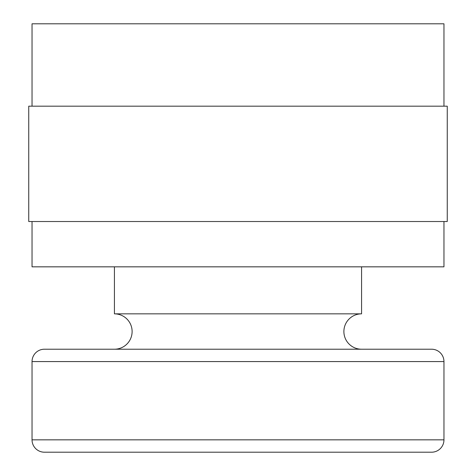 <?xml version="1.0" encoding="UTF-8"?>
<svg xmlns="http://www.w3.org/2000/svg" width="476" height="476" viewBox="0 0 476 476"><rect width="100%" height="100%" fill="white"/><g stroke="black" fill="none" stroke-linecap="round" stroke-linejoin="round"><path stroke-width="0.71" d="M32.041 106.184L32.041 23.8L443.959 23.8L443.959 106.184M28.744 221.524L28.744 106.184L447.256 106.184L447.256 221.524L28.744 221.524M443.959 221.524L443.959 266.834L32.041 266.834L32.041 221.524M114.424 349.217A17.689 17.689 0 0 0 132.114 331.534A17.689 17.689 0 0 0 114.424 313.845L361.576 313.845A17.689 17.689 0 0 0 343.886 331.534A17.689 17.689 0 0 0 361.576 349.217M114.424 313.845L114.424 266.834M361.576 266.834L361.576 313.845M443.959 361.576A12.358 12.358 0 0 0 431.601 349.217L44.399 349.217A12.358 12.358 0 0 0 32.041 361.576L443.959 361.576L443.959 439.842A12.358 12.358 0 0 1 431.601 452.2L287.433 452.2M188.567 452.2L44.399 452.2A12.358 12.358 0 0 1 32.041 439.842L32.041 361.576M44.399 452.2L431.601 452.2M32.041 439.842L443.959 439.842"/></g></svg>
